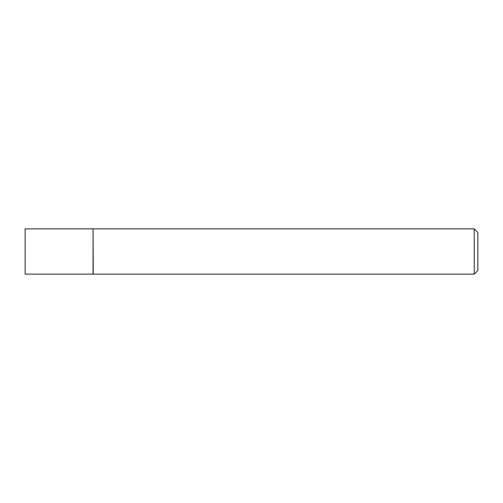 <?xml version="1.0" encoding="UTF-8"?>
<svg xmlns="http://www.w3.org/2000/svg" width="503" height="503" viewBox="0 0 503 503"><rect width="100%" height="100%" fill="white"/><g stroke="black" fill="none" stroke-linecap="round" stroke-linejoin="round"><path stroke-width="0.75" d="M25.15 251.5L25.15 274.135L93.055 274.135L93.055 228.865L25.15 228.865L25.15 251.5M93.055 229.047L93.237 274.135L474.228 274.135L474.228 228.865L477.85 232.487L477.85 270.513L474.228 274.135M93.237 228.865L474.228 228.865"/></g></svg>
